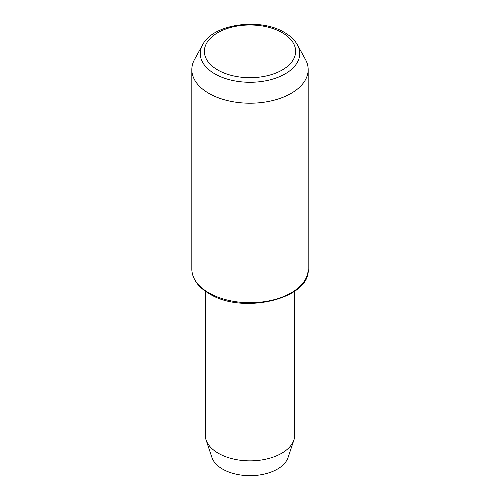 <?xml version="1.0" encoding="UTF-8"?>
<svg xmlns="http://www.w3.org/2000/svg" width="500" height="500" viewBox="0 0 500 500"><rect width="100%" height="100%" fill="white"/><g stroke="black" fill="none" stroke-linecap="round" stroke-linejoin="round"><path stroke-width="0.75" d="M297.406 44.856L305.438 59.438A58.175 33.587 180 0 1 308.175 69.619A58.175 33.587 180 0 1 272.262 100.65A58.175 33.587 180 0 1 208.863 93.369A58.175 33.587 180 0 1 191.825 69.619A58.175 33.587 180 0 1 194.562 59.438L202.594 44.856A49.75 28.719 180 0 0 214.825 73.869A49.75 28.719 180 0 0 275.863 78.094A49.75 28.719 180 0 0 297.406 44.856C294.669 39.994 290.369 35.875 284.506 32.494C260.125 17.475 212.931 23.812 202.594 44.856M294.75 291.15L294.75 435.019A44.75 25.838 180 0 1 293.944 439.913L288.056 457.525A38.756 22.375 180 0 1 261.356 474.681A38.756 22.375 180 0 1 222.594 469.106A38.756 22.375 180 0 1 211.944 457.525L206.056 439.913A44.75 25.838 180 0 1 205.25 435.019L205.25 291.15M293.944 439.913A44.75 25.838 180 0 1 263.113 459.719A44.75 25.838 180 0 1 218.356 453.288A44.75 25.838 180 0 1 206.056 439.913M208.863 292.875A58.175 33.587 0 0 0 272.262 300.156A58.175 33.587 0 0 0 308.175 269.125C310.738 298.738 242.675 315.044 209.231 293.694C197.9 286.975 192.094 278.788 191.825 269.125A58.175 33.587 0 0 0 208.863 292.875M217.731 69.975A45.631 26.344 0 0 0 282.269 69.975A45.631 26.344 0 0 0 282.269 32.719A45.631 26.344 0 0 0 217.731 32.719A45.631 26.344 0 0 0 217.731 69.975M308.175 69.619L308.175 269.125M191.825 69.619L191.825 269.125"/></g></svg>
